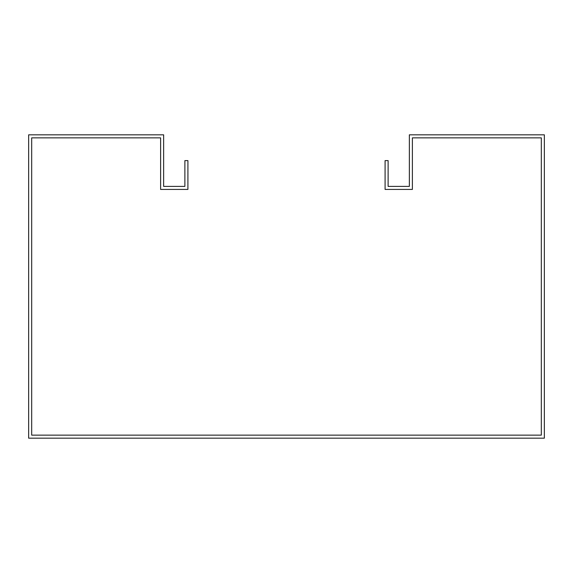 <?xml version="1.0" encoding="UTF-8"?>
<svg xmlns="http://www.w3.org/2000/svg" width="573" height="573" viewBox="0 0 573 573"><rect width="100%" height="100%" fill="white"/><g stroke="black" fill="none" stroke-linecap="round" stroke-linejoin="round"><path stroke-width="0.86" d="M184.878 160.612L184.878 186.397L163.642 186.397L163.642 134.827L28.65 134.827L28.65 438.173L544.35 438.173L544.35 134.827L409.358 134.827L409.358 186.397L388.122 186.397L388.122 160.612L385.092 160.612L385.092 189.427L412.388 189.427L412.388 137.857L541.313 137.857L541.313 435.143L31.687 435.143L31.687 137.857L160.612 137.857L160.612 189.427L187.908 189.427L187.908 160.612L184.878 160.612"/></g></svg>
